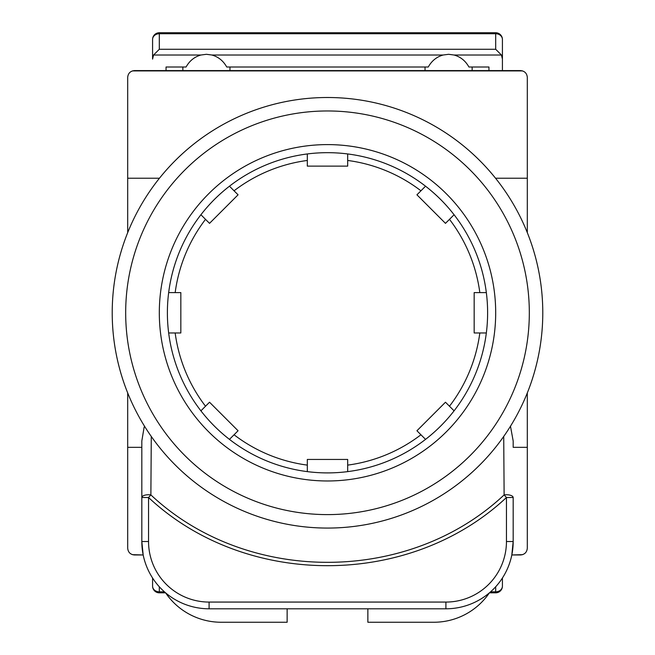 <?xml version="1.0" encoding="UTF-8"?>
<svg xmlns="http://www.w3.org/2000/svg" width="655" height="655" viewBox="0 0 655 655"><rect width="100%" height="100%" fill="white"/><g stroke="black" fill="none" stroke-linecap="round" stroke-linejoin="round"><path stroke-width="0.98" d="M159.452 178.234L127.692 178.234L127.692 77.323C128.118 73.27 130.361 71.027 134.422 70.593L520.578 70.593C524.639 71.027 526.882 73.27 527.308 77.323L527.308 178.234L495.548 178.234M510.474 426.208L513.176 440.954L513.176 447.332L527.308 447.332L527.308 548.251C526.882 552.304 524.639 554.548 520.578 554.973L511.817 554.973L513.176 541.521A67.277 67.277 0 0 1 445.908 608.798L209.092 608.798A67.277 67.277 0 0 1 141.824 541.521L141.824 440.954L144.149 427.052M527.308 178.234L527.308 232.648M527.308 392.926L527.308 447.332M127.692 178.234L127.692 232.648M127.692 392.926L127.692 548.251C128.118 552.304 130.361 554.548 134.422 554.973L143.183 554.973L141.824 541.521A67.277 67.277 0 0 0 209.092 608.798L209.092 602.068L445.908 602.068A60.547 60.547 0 0 0 506.454 541.521L506.454 497.505C409.367 588.419 245.633 588.411 148.546 497.505L148.546 541.521A60.547 60.547 0 0 0 209.092 602.068M141.824 447.332L127.692 447.332M513.176 440.954L513.176 447.332M151.28 436.443L150.879 494.91C246.624 584.792 408.376 584.809 504.121 494.91A6.73 2.767 180 0 1 513.176 497.505L513.176 541.521A67.277 67.277 0 0 1 445.908 608.798L445.908 602.068M141.824 497.505L148.546 497.505L150.879 494.91A6.73 2.767 180 0 0 141.824 497.505L141.824 440.954M513.176 497.505L506.454 497.505L504.121 494.91L503.72 436.558M287.136 608.798L287.136 622.25L221.202 622.25A67.277 67.277 0 0 1 165.6 592.841M489.4 592.841A67.277 67.277 0 0 1 433.798 622.25L367.864 622.25L367.864 608.798M522.6 554.662L511.817 554.973M143.183 554.973L132.4 554.662M490.554 591.842L495.688 591.842A6.73 5.748 180 0 0 502.418 586.094L502.418 578.021L502.418 586.094A6.73 6.73 0 0 1 495.688 592.824L489.424 592.824M165.576 592.824L159.312 592.824L159.312 591.842A6.73 5.748 180 0 1 152.582 586.094L152.582 578.021L152.582 586.094A6.73 6.73 0 0 0 159.312 592.824M327.5 97.505A215.282 215.282 0 0 1 542.782 312.787A215.282 215.282 0 0 1 327.5 528.069A215.282 215.282 0 0 1 112.218 312.787A215.282 215.282 0 0 1 327.5 97.505A215.282 215.282 0 0 0 112.218 312.787A215.282 215.282 0 0 0 327.5 528.069M327.5 144.599A168.188 168.188 0 0 0 159.312 312.787A168.188 168.188 0 0 0 327.5 480.975A168.188 168.188 0 0 0 495.688 312.787A168.188 168.188 0 0 0 327.5 144.599M474.163 312.787L474.163 332.969L486.337 332.969A160.115 160.115 0 0 0 486.337 292.605L474.163 292.605L474.163 312.787M307.318 459.442L307.318 471.625A160.115 160.115 0 0 0 347.682 471.625L347.682 459.442L307.318 459.442L307.318 471.625A160.115 160.115 0 0 1 229.455 439.374L238.068 430.761L209.526 402.219L200.913 410.832A160.115 160.115 0 0 1 168.662 332.969L180.837 332.969L180.837 292.605L168.662 292.605A160.115 160.115 0 0 1 200.913 214.742L209.526 223.355L238.068 194.813L229.455 186.2A160.115 160.115 0 0 0 200.913 214.742L209.526 223.355M416.932 430.761L425.545 439.374A160.115 160.115 0 0 0 454.087 410.832L445.474 402.219L416.932 430.761M347.682 166.124L347.682 153.95A160.115 160.115 0 0 0 307.318 153.95L307.318 166.124L347.682 166.124L347.682 153.95A160.115 160.115 0 0 1 425.545 186.2L416.932 194.813L445.474 223.355L454.087 214.742A160.115 160.115 0 0 0 425.545 186.2L420.944 190.801A153.655 153.655 0 0 0 347.682 160.459M445.474 223.355L454.087 214.742A160.115 160.115 0 0 1 486.337 292.605L479.828 292.605A153.655 153.655 0 0 0 449.486 219.343M449.486 406.223A153.655 153.655 0 0 0 479.828 332.969L486.337 332.969A160.115 160.115 0 0 1 454.087 410.832L445.474 402.219M347.682 465.115A153.655 153.655 0 0 0 420.944 434.764L425.545 439.374A160.115 160.115 0 0 1 347.682 471.625L347.682 459.442M209.526 402.219L200.913 410.832A160.115 160.115 0 0 0 229.455 439.374L234.056 434.764A153.655 153.655 0 0 0 307.318 465.115M205.514 219.343A153.655 153.655 0 0 0 175.172 292.605L168.662 292.605A160.115 160.115 0 0 0 168.662 332.969L175.172 332.969A153.655 153.655 0 0 0 205.514 406.223M307.318 160.459A153.655 153.655 0 0 0 234.056 190.801L229.455 186.2A160.115 160.115 0 0 1 307.318 153.95L307.318 166.124M166.043 70.593L166.043 66.998L186.077 66.998C189.532 60.817 194.478 56.829 200.921 55.02L206.407 54.299L211.893 55.02C218.328 56.829 223.273 60.817 226.728 66.998L428.272 66.998C431.727 60.817 436.672 56.829 443.108 55.02L448.593 54.299L454.079 55.02C460.522 56.829 465.468 60.817 468.923 66.998L488.958 66.998L488.958 70.593M495.688 32.75A6.73 6.73 0 0 1 502.418 39.48L502.418 70.593L502.418 39.48A6.73 5.748 180 0 0 495.688 33.733L495.688 32.75L159.312 32.75A6.73 6.73 0 0 0 152.582 39.48L152.582 59.122L153.565 55.02L159.312 49.272L159.312 33.733A6.73 5.748 180 0 0 152.582 39.48L152.582 59.122M229.954 70.593L229.954 66.998M425.046 66.998L425.046 70.593M472.14 70.593L472.14 66.998M454.079 55.02L501.435 55.02L495.688 49.272L159.312 49.272M182.86 66.998L182.86 70.593M501.435 55.02L502.418 59.122M132.4 70.904L522.6 70.904M148.546 541.521L141.824 541.521M506.454 541.521L513.176 541.521M495.688 592.824L495.688 586.774M159.312 586.774L159.312 591.842L164.446 591.842M327.5 514.609A201.822 201.822 0 0 0 529.322 312.787A201.822 201.822 0 0 0 327.5 110.965A201.822 201.822 0 0 0 125.678 312.787A201.822 201.822 0 0 0 327.5 514.609M347.682 153.95A160.115 160.115 0 0 1 425.545 186.2M454.087 214.742A160.115 160.115 0 0 1 486.337 292.605M486.337 332.969A160.115 160.115 0 0 1 454.087 410.832M425.545 439.374A160.115 160.115 0 0 1 347.682 471.625M229.455 186.2A160.115 160.115 0 0 1 307.318 153.95M495.688 49.272L495.688 33.733L159.312 33.733L159.312 32.75M153.565 55.02L200.921 55.02M211.893 55.02L443.108 55.02"/></g></svg>
